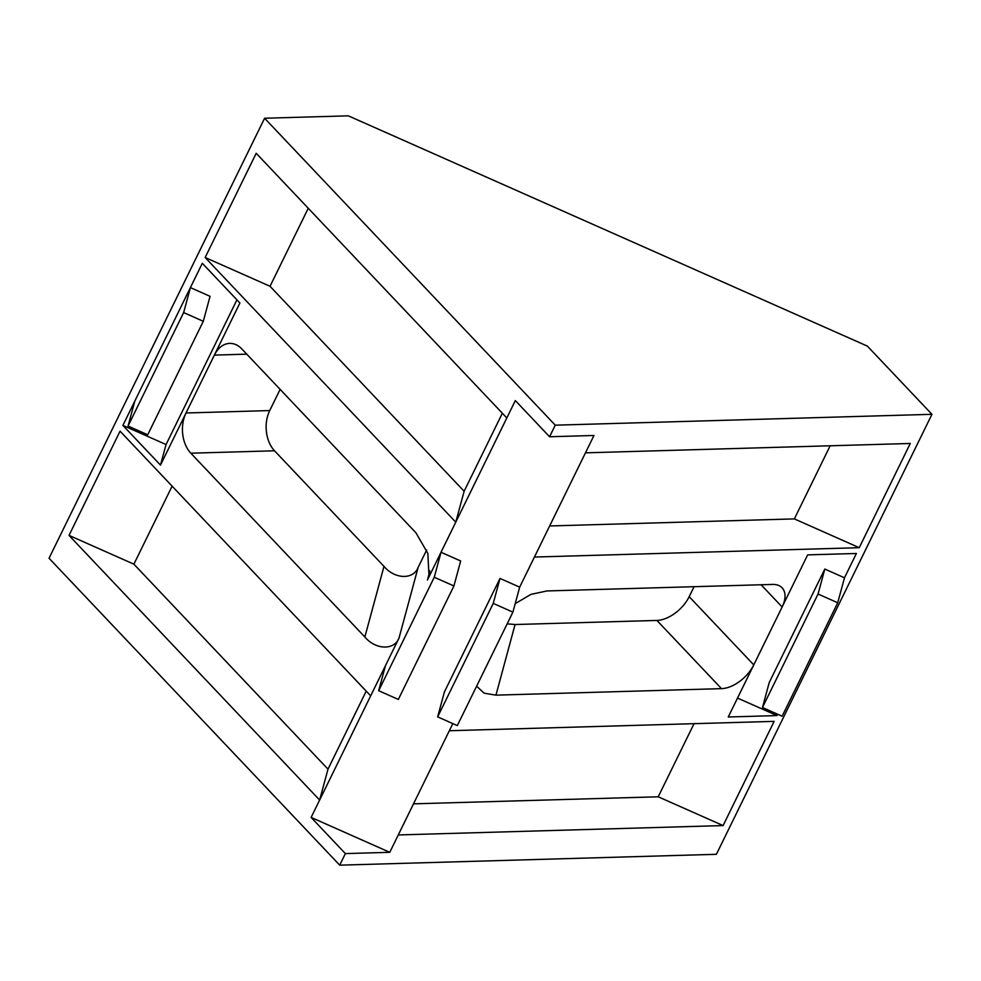 <?xml version="1.0" encoding="UTF-8"?>
<svg xmlns="http://www.w3.org/2000/svg" width="981" height="981" viewBox="0 0 981 981"><rect width="100%" height="100%" fill="white"/><g stroke="black" fill="none" stroke-linecap="round" stroke-linejoin="round"><path stroke-width="1.47" d="M280.112 389.383L269.726 410.573A28.768 19.73 -91.7 0 0 274.533 450.794L190.829 453.197A28.768 19.73 88.3 0 1 186.022 412.989L239.904 302.994L202.307 263.288L122.895 425.398L166.059 444.54L236.936 299.855M210.057 296.323L190.4 287.605L183.643 312.571L128.045 426.048L147.714 434.767L203.3 321.302L210.057 296.323M737.516 698.067L776.977 715.578L777.639 714.242M824.813 569.066L769.227 682.543L762.47 707.509L782.127 716.228L837.725 602.763L844.482 577.797L824.813 569.066L818.056 594.032L762.47 707.509M844.482 577.797L856.388 553.48L807.67 554.878L753.776 664.885A28.768 16.616 -43.4 0 1 721.501 688.637L656.914 620.433L515.062 624.529L495.945 695.149L721.501 688.637M370.683 695.848L319.634 800.055L69.013 535.393L120.062 431.186L370.683 695.848L399.046 637.944C394.448 650.489 375.649 649.962 364.858 636.988L383.988 566.368C394.779 579.342 413.577 579.857 418.164 567.325L426.661 549.998M398.274 834.941L449.335 730.735L774.144 721.366L723.095 825.573L398.274 834.941L389.776 852.317L311.124 817.418L319.634 800.055L327.997 769.153L366.22 691.127M452.83 723.61L449.335 730.735M500.003 578.434L444.418 691.912L437.661 716.878L457.318 725.597L512.904 612.132L519.672 587.153L500.003 578.434L493.247 603.401L437.661 716.878M453.921 585.964L434.264 577.233L378.666 690.71L398.335 699.428L453.921 585.964L460.678 560.985L441.021 552.266L515.332 400.579L549.581 436.753L593.971 435.478L519.672 587.153M246.771 354.166L214.385 355.097A28.768 19.73 88.3 0 1 229.701 343.399A28.768 19.73 88.3 0 1 241.878 348.991L415.919 532.781L427.839 553.382L429.004 575.761L427.409 580.053L441.021 552.266L434.264 577.233M506.821 417.955L256.2 153.294L205.152 257.5L455.773 522.162L464.136 491.26L270.033 286.28L308.255 208.266M549.581 436.753L555.258 425.178L264.6 118.247L348.316 115.832L867.363 346.109L931.95 414.313L555.258 425.178M931.95 414.313L716.4 854.304L339.708 865.168L49.05 558.238L264.6 118.247M339.708 865.168L345.373 853.593L389.776 852.317M311.124 817.418L345.373 853.593M190.829 453.197L364.858 636.988M269.726 410.573L186.022 412.989L160.492 465.092L122.895 425.398M776.977 715.578L728.245 716.988L753.776 664.885L689.189 596.669A28.768 16.616 136.6 0 1 656.914 620.433M495.945 695.149L484.074 693.162L476.631 686.185M534.412 557.049L859.233 547.692L910.282 443.473L585.473 452.842M515.197 603.671L530.954 594.363L546.993 590.942L772.55 584.431A28.768 16.616 -43.4 0 1 782.102 587.815A28.768 16.616 -43.4 0 1 782.139 606.981L761.097 584.762M507.177 623.83L515.062 624.529M694.07 586.699L689.189 596.669M274.533 450.794L383.988 566.368M378.666 690.71L385.435 665.743M502.358 413.234L464.136 491.26M205.152 257.5L270.033 286.28M859.233 547.692L794.352 518.9L549.654 525.963M830.171 445.791L794.352 518.9M69.013 535.393L133.894 564.173L327.997 769.153M172.116 486.147L133.894 564.173M723.095 825.573L658.214 796.793L694.033 723.684M413.516 803.844L658.214 796.793M166.059 444.54L160.492 465.092M512.904 612.132L493.247 603.401M837.725 602.763L818.056 594.032M128.045 426.048L134.814 401.082M203.3 321.302L183.643 312.571M418.164 567.325L399.046 637.944M427.409 580.053L429.886 570.881"/></g></svg>
